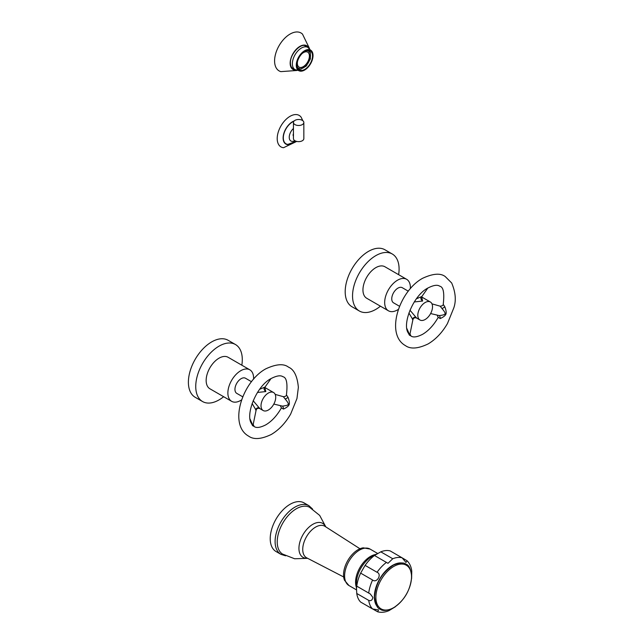 <?xml version="1.0" encoding="UTF-8"?>
<svg xmlns="http://www.w3.org/2000/svg" width="644" height="644" viewBox="0 0 644 644"><rect width="100%" height="100%" fill="white"/><g stroke="black" fill="none" stroke-linecap="round" stroke-linejoin="round"><path stroke-width="0.97" d="M293.447 136.061A2.608 1.505 -60 0 1 293.447 133.662M296.216 141.286L287.836 144.401A12.993 7.503 -60 0 1 283.328 137.872A12.993 7.503 120 0 1 293.865 121.297M302.841 120.71L301.134 117.208A18.185 10.497 120 0 0 286.669 118.794A18.185 10.497 120 0 0 277.21 138.581A18.185 10.497 -60 0 0 283.521 147.718L296.715 141.414M303.839 122.481L303.839 138.629A5.2 3.003 180 0 1 302.318 140.754A5.2 3.003 0 0 1 296.651 141.406A5.2 3.003 0 0 1 293.447 138.629L293.447 122.481A5.2 3.003 0 0 0 296.651 125.258A5.2 3.003 0 0 0 302.318 124.606A5.2 3.003 180 0 0 303.839 122.481A5.2 3.003 180 0 0 300.627 119.712A5.2 3.003 180 0 0 294.968 120.364A5.2 3.003 0 0 0 293.447 122.481M356.72 586.129L370.292 593.969L372.86 597.423C372.361 600.168 370.976 601.158 368.714 600.377L356.76 593.478A29.866 17.243 120 0 0 360.64 602.06L372.594 608.958L378.543 609.981L377.666 611.8L365.108 604.636M411.605 578.626L411.766 571.228C411.315 566.986 409.761 563.5 407.121 560.787L405.986 562.454L402.122 557.817L390.167 550.91A29.866 17.243 -60 0 0 380.797 551.836L374.478 555.49A29.866 17.243 -60 0 0 365.108 565.384L377.062 572.283C382.23 574.215 376.853 583.536 372.594 580.019L360.64 573.12L365.108 565.384M377.666 611.8C381.345 612.734 385.128 612.331 389.032 610.609L395.36 606.769M360.64 573.12A29.866 17.243 -60 0 0 356.76 586.185L356.486 588.503L356.39 583.754A21.856 12.614 -60 0 1 356.382 583.351A21.856 12.614 -60 0 1 372.192 556.384L376.354 554.09M356.478 587.964L356.76 593.478M380.797 551.836L392.751 558.742L387.986 563.315L374.478 555.49M392.751 558.742A29.866 17.243 -60 0 1 402.122 557.817L407.121 560.787M343.534 574.834A20.511 11.842 -60 0 1 363.232 547.827L370.034 549.058A21.067 12.164 -60 0 0 353.806 554.701A21.067 12.164 -60 0 0 344.612 575.905A21.067 12.164 120 0 0 348.976 585.549L344.5 580.276A20.511 11.842 120 0 1 343.534 574.834M307.671 558.34L294.646 558.767L282.458 554.017A27.024 15.601 120 0 1 277.226 541.87A27.024 15.601 -60 0 1 288.786 514.926A27.024 15.601 -60 0 1 309.474 507.222L319.682 515.409L325.824 526.897M308.975 505.725A28.062 16.205 -60 0 0 287.353 513.244A28.062 16.205 -60 0 0 275.101 541.491A28.062 16.205 120 0 0 280.913 554.339L276.034 551.522A28.062 16.205 120 0 1 270.222 538.674A28.062 16.205 -60 0 1 282.474 510.426A28.062 16.205 -60 0 1 304.097 502.908L308.975 505.725L312.59 509.058M297.697 68.208L300.024 69.174A10.393 5.997 120 0 0 301.32 69.045L301.424 68.602A9.91 5.724 120 0 0 305.522 66.235L305.618 66.557A10.393 5.997 120 0 0 306.922 65.189L306.761 64.931A9.91 5.724 120 0 0 309.659 59.908L309.965 59.924A10.393 5.997 120 0 0 310.505 58.105L310.175 58.177A9.91 5.724 120 0 0 310.175 53.452L310.505 53.146A10.393 5.997 120 0 0 309.965 51.955L309.659 52.317A9.91 5.724 120 0 0 308.428 51.101A9.91 5.724 120 0 0 306.761 50.643L306.769 50.618M297.287 67.056L297.27 67.073A9.91 5.724 120 0 0 298.518 68.264A9.91 5.724 120 0 0 300.185 68.731L300.024 69.174M301.899 53.758A8.662 4.999 -60 0 1 307.8 52.18A8.662 4.999 -60 0 1 309.595 56.149A8.662 4.999 120 0 1 305.82 64.867A8.662 4.999 120 0 1 299.138 67.185A8.662 4.999 120 0 1 297.351 63.217A8.662 4.999 -60 0 1 297.552 61.293M307.969 50.417L309.965 51.955M297.005 64.915A10.98 6.335 120 0 0 299.275 69.938A10.98 6.335 120 0 0 307.735 67A10.98 6.335 120 0 0 312.525 55.948A10.98 6.335 -60 0 0 310.255 50.924A10.98 6.335 -60 0 0 301.795 53.863A10.98 6.335 -60 0 0 297.005 64.915M308.758 47.994A13.717 7.921 -60 0 0 297.89 47.777A13.717 7.921 -60 0 0 290.162 63.201A13.717 7.921 120 0 0 295.99 70.107M309.523 48.582L302.503 34.116A21.896 12.647 -60 0 0 285.212 37.771A21.896 12.647 -60 0 0 274.586 60.882A21.896 12.647 120 0 0 280.84 71.629L296.884 70.478M299.041 67.129A8.662 4.999 120 0 0 305.683 64.682A8.662 4.999 120 0 0 309.402 56.036A8.662 4.999 -60 0 0 307.703 52.132M281.404 407.902L283.432 409.077C286.62 407.636 288.52 406.147 289.132 404.601C289.687 403.152 289.317 400.705 288.013 397.276L286.427 394.885C286.508 395.891 285.485 396.495 283.36 396.704L285.163 398.998C287.739 402.089 288.737 403.844 288.166 404.279C288.279 405.068 286.355 405.68 282.402 406.114L273.821 404.078M286.427 394.885C287.755 383.478 286.596 377.432 282.941 376.732C280.671 375.098 276.799 375.669 271.333 378.431C256.658 385.611 245.243 414.358 251.385 423.382L252.609 425.684L253.696 426.239M273.563 392.526A10.393 5.997 -60 0 0 272.581 392.14A10.393 5.997 120 0 0 262.736 399.32A10.393 5.997 120 0 0 263.171 410.526A10.393 5.997 120 0 0 264.153 410.912A10.393 5.997 -60 0 0 273.998 403.732A10.393 5.997 -60 0 0 273.563 392.526L264.934 387.543M257.447 392.478L265.819 391.568L264.95 387.841M263.171 410.526L259.79 408.578L253.156 400.705M242.764 396.825L236.759 393.363A8.734 5.039 -60 0 1 235.422 386.36A8.734 5.039 -60 0 1 241.122 378.672A8.734 5.039 -60 0 1 245.493 378.237L251.49 381.699M249.832 369.817L228.113 357.283A18.193 10.505 -60 0 0 219.016 358.185A18.193 10.505 -60 0 0 207.135 374.212A18.193 10.505 -60 0 0 209.92 388.791L231.639 401.325A18.193 10.505 120 0 1 228.853 386.746A18.193 10.505 120 0 1 240.735 370.719A18.193 10.505 -60 0 1 249.832 369.817A18.193 10.505 -60 0 1 253.567 379.179M241.613 399.884A18.193 10.505 -60 0 1 240.735 400.423A18.193 10.505 120 0 1 231.639 401.325M241.83 365.196A32.916 19.006 120 0 0 235.471 344.532A32.916 19.006 120 0 0 219.016 346.158A32.916 19.006 -60 0 0 197.515 375.162A32.916 19.006 -60 0 0 202.562 401.542A32.916 19.006 -60 0 0 219.016 399.908A32.916 19.006 120 0 0 223.637 396.704M235.471 344.532L228.121 340.282A32.916 19.006 120 0 0 211.667 341.916A32.916 19.006 -60 0 0 190.165 370.92A32.916 19.006 -60 0 0 195.213 397.3L202.562 401.542M259.629 389.322L265.095 387.004L265.062 388.147L264.402 387.567M250.105 419.147L252.593 424.815L253.189 424.468L256.103 410.236L252.102 403.49M406.903 328.617L409.391 334.292L409.987 333.946L410.985 336.015C413.263 337.657 417.127 337.086 422.593 334.317C428.574 330.774 433.79 325.115 438.226 317.339L440.23 318.547C443.418 317.106 445.318 315.616 445.93 314.079C446.485 312.622 446.115 310.175 444.811 306.745L443.225 304.354C443.305 305.361 442.283 305.972 440.158 306.182L441.961 308.476C444.537 311.567 445.535 313.322 444.964 313.749C445.076 314.538 443.153 315.149 439.2 315.592L430.619 313.548M443.225 304.354C444.553 292.948 443.394 286.902 439.739 286.21C437.469 284.576 433.597 285.139 428.131 287.908C413.456 295.081 402.041 323.827 408.183 332.859L409.407 335.162L410.494 335.717M430.361 301.996A10.393 5.997 -60 0 0 429.379 301.617A10.393 5.997 120 0 0 419.534 308.798A10.393 5.997 120 0 0 419.969 320.004A10.393 5.997 120 0 0 420.951 320.39A10.393 5.997 -60 0 0 430.796 313.209A10.393 5.997 -60 0 0 430.361 301.996L421.731 297.013M414.245 301.956L422.617 301.046L421.748 297.311M419.969 320.004L416.588 318.047L409.954 310.183M399.562 306.303L393.556 302.833A8.734 5.039 -60 0 1 392.22 295.838A8.734 5.039 -60 0 1 397.92 288.142A8.734 5.039 -60 0 1 402.291 287.707L408.288 291.177M406.63 279.295L384.911 266.753A18.193 10.505 -60 0 0 375.814 267.654A18.193 10.505 -60 0 0 363.932 283.682A18.193 10.505 -60 0 0 366.718 298.261L388.437 310.802A18.193 10.505 120 0 1 385.651 296.224A18.193 10.505 120 0 1 397.533 280.196A18.193 10.505 -60 0 1 406.63 279.295A18.193 10.505 -60 0 1 410.365 288.657M398.411 309.353A18.193 10.505 -60 0 1 397.533 309.901A18.193 10.505 120 0 1 388.437 310.802M398.628 274.674A32.916 19.006 120 0 0 392.277 254.002A32.916 19.006 120 0 0 375.814 255.636A32.916 19.006 -60 0 0 354.313 284.64A32.916 19.006 -60 0 0 359.36 311.012A32.916 19.006 -60 0 0 375.814 309.386A32.916 19.006 120 0 0 380.435 306.182M392.277 254.002L384.919 249.759A32.916 19.006 120 0 0 368.465 251.385A32.916 19.006 -60 0 0 346.963 280.398A32.916 19.006 -60 0 0 352.01 306.769L359.36 311.012M416.426 298.8L421.892 296.473L421.86 297.617L421.2 297.045M409.987 333.946L412.901 319.714L408.9 312.96M294.839 140.674A8.106 4.677 -60 0 1 289.237 137.293A8.106 4.677 120 0 1 293.447 128.486M294.203 120.919A13.291 7.672 120 0 0 283.118 138.001A13.291 7.672 -60 0 0 290.959 144.175M375.887 597.342A25.197 14.546 -60 0 1 393.709 566.479A25.197 14.546 -60 0 1 411.532 576.766A25.197 14.546 120 0 1 393.709 607.63A25.197 14.546 120 0 1 375.887 597.342M402.725 563.106A25.712 14.844 -60 0 0 384.009 572.749A25.712 14.844 -60 0 0 374.357 596.867A25.712 14.844 120 0 0 377.481 606.833M368.714 600.377A29.866 17.243 120 0 0 372.594 608.958M377.062 572.283A29.866 17.243 -60 0 1 386.432 562.389M368.714 593.084A29.866 17.243 -60 0 1 372.594 580.019M356.462 587.586A21.067 12.164 -60 0 1 355.577 582.232A21.067 12.164 -60 0 1 375.549 554.532M343.663 576.968L306.753 557.865A18.209 10.513 -60 0 1 302.736 549.396A18.209 10.513 -60 0 1 310.843 530.906A18.209 10.513 -60 0 1 324.954 526.341L359.956 548.752M307.454 558.227A19.626 11.334 -60 0 1 298.937 548.366A19.626 11.334 -60 0 1 310.086 526.212A19.626 11.334 -60 0 1 325.623 526.768M296.57 65.165A11.592 6.69 -60 0 1 304.765 50.965A11.592 6.69 -60 0 1 312.96 55.698A11.592 6.69 -60 0 1 304.765 69.898A11.592 6.69 -60 0 1 296.57 65.165M313.024 55.529A11.842 6.834 -60 0 1 300.917 71.178A11.842 6.834 -60 0 1 296.272 65.197A11.842 6.834 -60 0 1 302.736 52.059A11.842 6.834 -60 0 1 312.147 51.729A11.842 6.834 -60 0 1 313.024 55.529M292.368 63.74A12.824 7.398 120 0 0 295.024 69.608L300.917 71.178C307.743 69.504 311.785 64.311 313.04 55.585L312.147 51.729L307.84 47.406A12.824 7.398 -60 0 0 297.963 50.836A12.824 7.398 -60 0 0 292.368 63.74M294.219 69.15A13.025 7.519 -60 0 1 292.964 68.658C291.329 67.701 290.484 65.793 290.428 62.919C289.921 53.967 301.207 42.391 305.989 46.094A13.025 7.519 -60 0 1 307.043 46.94M295.757 69.995A13.58 7.841 -60 0 1 290.259 63.144A13.58 7.841 -60 0 1 297.761 48.002A13.58 7.841 -60 0 1 308.548 47.841M288.013 397.276A2.496 0.741 -31.5 0 1 285.163 398.998M283.432 409.077A2.496 1.272 83.1 0 0 282.402 406.114M289.132 404.601A2.496 0.523 21.2 0 0 288.166 404.279M265.819 391.568A2.496 1.441 60 0 1 264.29 387.632M259.46 407.974A2.496 1.964 -35.1 0 0 255.636 409.946M252.609 425.684A2.496 1.964 144.9 0 1 252.593 424.815M444.811 306.745A2.496 0.741 -31.5 0 1 441.961 308.476M440.23 318.547A2.496 1.272 83.1 0 0 439.2 315.592M445.93 314.079A2.496 0.523 21.2 0 0 444.964 313.749M422.617 301.046A2.496 1.441 60 0 1 421.087 297.109M416.257 317.452A2.496 1.964 -35.1 0 0 412.434 319.416M409.407 335.162A2.496 1.964 144.9 0 1 409.391 334.292M374.55 596.956C375.484 604.499 377.376 608.58 380.234 609.2C382.439 611.124 386.585 610.858 392.671 608.395C404.174 601.013 410.51 590.379 411.693 576.477C410.767 568.934 408.868 564.852 406.01 564.233C403.812 562.301 399.666 562.574 393.581 565.038C382.077 572.411 375.734 583.053 374.55 596.956M356.534 589.912L348.976 585.549M377.601 553.429L370.034 549.058M285.606 555.804L280.913 554.339M298.518 68.264L297.447 67.652M304.218 45.313L307.84 47.406M291.402 67.515L295.024 69.608M308.428 51.101L307.357 50.49M280.478 405.97L281.428 407.869C276.992 415.646 271.776 421.305 265.795 424.847C260.329 427.616 256.465 428.18 254.187 426.545L253.189 424.468M288.488 367.136C283.738 363.449 276.171 364.013 265.795 368.835C242.41 381.498 228.177 424.79 248.64 436.149C253.696 439.828 261.263 439.264 271.333 434.45C278.997 429.87 285.437 423.076 290.661 414.068L296.956 398.556L298.365 387.358C297.327 376.209 294.034 369.463 288.488 367.136M275.165 394.378L283.36 396.704M265.095 387.004L271.003 378.6M259.79 408.578C257.97 407.894 256.739 408.449 256.103 410.236M445.286 276.606C440.536 272.927 432.969 273.491 422.593 278.305C399.208 290.975 384.975 334.26 405.438 345.619C410.494 349.298 418.061 348.734 428.131 343.92C435.795 339.348 442.235 332.554 447.459 323.538L453.754 308.025C456.322 300.716 455.63 292.376 451.686 283.006L445.286 276.606M438.202 317.387L437.276 315.447M431.963 303.847L440.158 306.182M421.892 296.473L427.801 288.069M416.588 318.047C414.768 317.371 413.537 317.919 412.901 319.714"/></g></svg>
